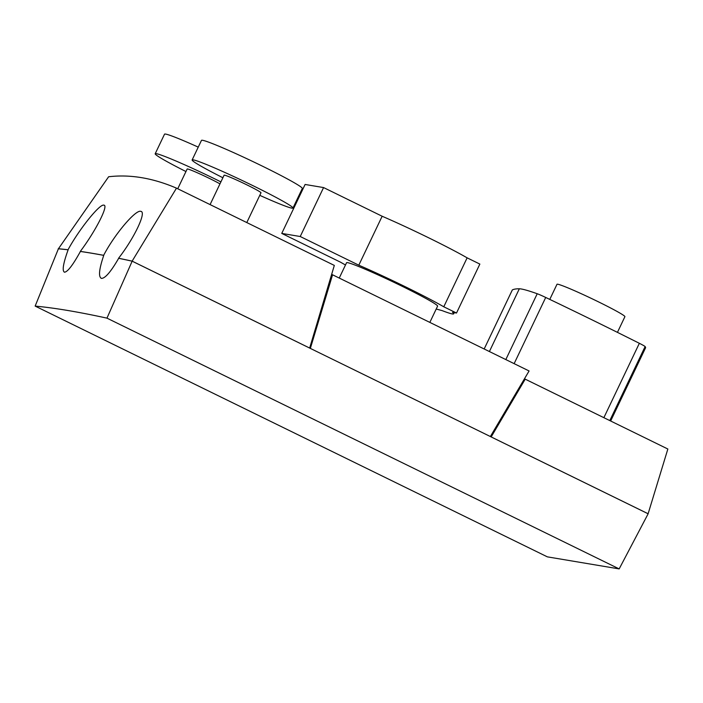 <?xml version="1.0" encoding="UTF-8"?>
<svg xmlns="http://www.w3.org/2000/svg" width="703" height="703" viewBox="0 0 703 703"><rect width="100%" height="100%" fill="white"/><g stroke="black" fill="none" stroke-linecap="round" stroke-linejoin="round"><path stroke-width="1.05" d="M339.259 278.028L346.553 262.737A50.431 2.724 25.5 0 1 401.677 286.051A50.431 2.724 25.5 0 1 437.582 306.156L429.849 322.378M345.489 264.978A68.27 3.691 25.5 0 1 340.498 262.175L281.754 233.414L300.234 236.516L358.802 265.189A68.27 3.691 25.5 0 1 443.778 306.789L467.126 257.843L479.859 264.082L456.511 313.028L452.495 312.352A68.27 3.691 25.5 0 1 453.69 313.837A68.27 3.691 25.5 0 1 442.09 310.603L436.212 309.03M443.778 306.789L456.511 313.028M358.802 265.189L382.151 216.243A68.27 3.691 25.5 0 1 467.126 257.843M300.234 236.516L323.573 187.569L382.151 216.243M281.754 233.414L305.102 184.467L323.573 187.569M220.918 181.892A55.862 3.023 -154.5 0 0 156.312 153.667A55.862 3.023 -154.5 0 0 155.187 153.755A55.862 3.023 -154.5 0 0 185.952 171.541M198.246 147.129A55.862 3.023 -154.5 0 0 165.644 134.088A55.862 3.023 -154.5 0 0 164.528 134.176L155.187 153.755M219.977 183.861A20.431 1.107 -154.5 0 0 201.348 174.59A20.431 1.107 -154.5 0 0 187.569 168.975A20.431 1.107 -154.5 0 0 187.165 169.001L177.736 188.764M222.895 177.745A55.862 3.023 25.5 0 1 192.13 159.95A55.862 3.023 25.5 0 1 193.246 159.862A55.862 3.023 25.5 0 1 248.546 183.527A55.862 3.023 25.5 0 1 292.966 208.053A55.862 3.023 25.5 0 1 291.842 208.141A55.862 3.023 25.5 0 1 259.776 195.337M192.13 159.95L201.471 140.38A55.862 3.023 25.5 0 1 202.587 140.292A55.862 3.023 25.5 0 1 257.878 163.948A55.862 3.023 25.5 0 1 302.299 188.474L292.966 208.053M210.083 204.599L224.099 175.205A20.431 1.107 25.5 0 1 224.512 175.17A20.431 1.107 25.5 0 1 244.741 183.826A20.431 1.107 25.5 0 1 260.989 192.798L246.788 222.57M524.464 378.794L667.85 449.015L648.113 513.752L490.369 436.537L529.087 370.964L331.869 274.451M101.083 278.247L101.504 278.388C105.23 278.37 110.951 271.674 118.675 258.3L118.57 258.247A4654.835 251.727 25.5 0 1 132.129 261.138L309.663 348.055L334.32 265.418L176.497 188.149C152.841 178.008 130.213 174.212 108.622 176.761L58.393 248.809M64.219 272.087L64.562 272.193C67.681 271.868 72.963 264.952 80.414 251.454L80.309 251.402A4654.835 251.727 25.5 0 1 103.649 255.321C114.431 234.521 135.705 209.389 140.758 211.357L141.171 211.498M140.758 211.357C146.927 211.603 134.097 238.405 118.57 258.247M58.252 248.739A4654.835 251.727 25.5 0 1 68.024 249.767C79.167 229.257 99.764 203.65 103.816 205.162L104.149 205.258M103.816 205.162C108.983 204.942 95.476 231.269 80.309 251.402M667.85 449.015L524.456 378.794M490.369 436.537L132.164 261.173L106.961 318.143A4651.725 251.56 25.5 0 0 35.15 306.095L58.402 248.792A4654.712 251.718 25.5 0 1 68.129 249.82C63.138 263.651 61.952 271.112 64.562 272.193M118.675 258.3A4654.712 251.718 25.5 0 1 132.164 261.173M101.504 278.388C98.279 277.008 99.026 269.337 103.754 255.374A4654.712 251.718 25.5 0 0 80.414 251.454M106.961 318.143L619.167 568.912L648.14 513.788L491.125 436.915M619.167 568.912L547.356 556.855L35.15 306.095M491.177 436.923L525.203 379.181M490.422 436.554L310.295 348.38M310.357 348.389L332.572 274.75M132.129 261.138L176.497 188.149M549.781 299.408L556.996 284.284A37.628 2.039 25.5 0 1 598.121 301.684A37.628 2.039 25.5 0 1 624.914 316.675L617.436 332.37M484.174 348.969L512.329 289.935A10.237 0.554 25.5 0 1 512.329 289.935A10.237 0.554 25.5 0 1 512.346 289.917A1011.028 54.676 25.5 0 1 519.332 288.792A173.158 9.367 25.5 0 1 537.224 293.74A10.237 0.554 25.5 0 1 545.713 297.457A312.809 16.916 25.5 0 1 639.352 343.301A10.237 0.554 25.5 0 1 645.117 346.561A173.158 9.367 25.5 0 1 645.547 347.853L610.661 420.992M505.826 359.576L537.224 293.74M514.139 363.644L545.713 297.457M489.402 351.535L519.332 288.792M484.182 348.978L512.346 289.917M609.809 420.579L645.117 346.561M603.877 417.67L639.352 343.301M453.69 313.837L454.261 312.65"/></g></svg>
